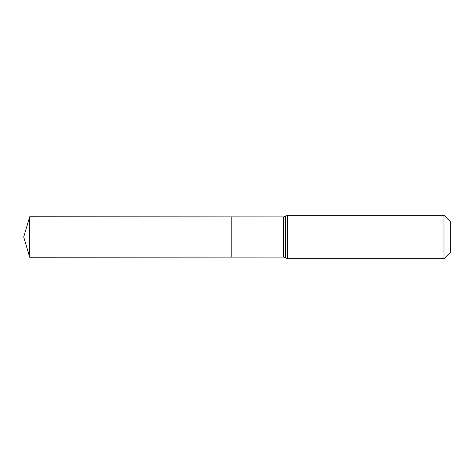 <?xml version="1.0" encoding="UTF-8"?>
<svg xmlns="http://www.w3.org/2000/svg" width="474" height="474" viewBox="0 0 474 474"><rect width="100%" height="100%" fill="white"/><g stroke="black" fill="none" stroke-linecap="round" stroke-linejoin="round"><path stroke-width="0.36" stroke-dasharray="2.37 1.78" d="M231.792 216.879L231.792 257.121L231.792 216.879M450.3 221.619L450.3 252.381M443.99 215.309L443.99 258.691M29.72 216.754L29.72 257.246M29.72 237L231.792 237M283.612 216.914L283.612 257.086M287.611 215.309L287.611 258.691M285.615 216.108L285.615 257.892"/><path stroke-width="0.71" d="M231.792 237L231.792 216.879L29.72 216.754L29.72 257.246L231.792 257.121L231.792 216.879L283.612 216.914L283.612 257.086L231.792 257.121L231.792 237M443.99 215.309L443.99 258.691L450.3 252.381L450.3 221.619L443.99 215.309L287.611 215.309L283.612 216.914M29.72 257.246L23.7 237L231.792 237L29.72 237M443.99 258.691L287.611 258.691L287.611 215.309M287.611 258.691L285.615 257.892L285.615 216.108M285.615 257.892L283.612 257.086M23.7 237L29.72 216.754"/></g></svg>
